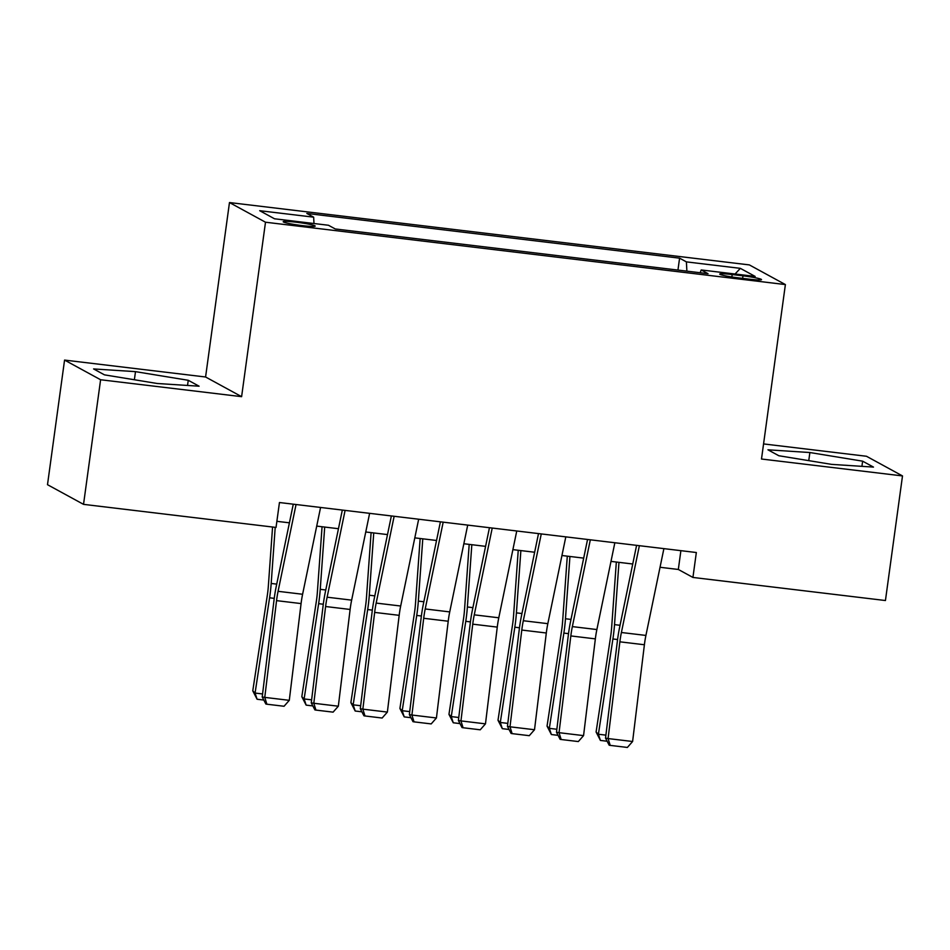 <?xml version="1.0" encoding="UTF-8"?>
<svg xmlns="http://www.w3.org/2000/svg" width="950" height="950" viewBox="0 0 950 950"><rect width="100%" height="100%" fill="white"/><g stroke="black" fill="none" stroke-linecap="round" stroke-linejoin="round"><path stroke-width="1.43" d="M302.302 225.601A16.15 1.294 7.8 0 0 315.186 226.088A16.15 1.294 7.8 0 0 296.079 222.193A16.15 1.294 7.8 0 0 283.195 221.706A16.15 1.294 7.8 0 0 302.302 225.601M64.564 360.086L100.605 379.751L241.609 396.661L205.58 376.996L64.564 360.086L47.5 484.69L83.529 504.355L276.034 527.44L279.454 502.526L696.338 552.52L692.93 577.446L885.436 600.531L902.5 475.926L866.471 456.261L763.562 443.923M205.58 376.996L229.473 202.552L749.36 264.908L785.389 284.572L265.501 222.217L229.473 202.552M742.983 275.844L732.189 274.55A15.639 1.247 7.8 0 0 719.708 274.075A15.639 1.247 7.8 0 0 738.221 277.839L749.016 279.134A15.639 1.247 7.8 0 0 761.496 279.609A15.639 1.247 7.8 0 0 742.983 275.844L742.627 278.374M686.886 271.142L686.399 261.879L679.582 258.163L306.838 213.453L313.654 217.17L259.706 210.698L274.502 218.785L328.463 225.257L335.279 228.974L708.023 273.683L701.207 269.954L700.174 272.733M686.399 261.879L740.347 268.351L755.155 276.426L701.207 269.954M100.605 379.751L83.529 504.355M241.609 396.661L265.501 222.217M785.389 284.572L761.496 459.016L902.5 475.926M660.036 567.281L678.324 569.466L692.93 577.446M276.877 521.324L289.418 522.821M316.718 526.098L338.461 528.711M365.762 531.988L387.505 534.589M414.806 537.866L436.549 540.479M463.849 543.744L485.593 546.357M512.893 549.634L534.636 552.235M561.937 555.513L583.68 558.125M610.992 561.391L632.736 564.003M680.889 550.668L678.324 569.466M677.956 270.073L679.582 258.163M313.654 217.17L313.987 223.511M735.051 274.016L740.347 268.351M809.875 452.532L767.968 449.813L778.822 455.739L831.571 464.372L873.477 467.091L862.624 461.166L809.875 452.532L808.759 460.643M104.441 374.846L157.201 383.491L199.096 386.199L188.243 380.285L135.494 371.64L93.587 368.933L104.441 374.846M861.923 466.343L862.624 461.166M134.377 379.751L135.494 371.64M187.542 385.451L188.243 380.285M663.896 548.637L645.917 635.431A25.234 5.166 -83.2 0 0 644.397 644.753L632.605 741.499L608.083 738.566L610.209 745.382L609.188 745.216L605.53 738.138L617.334 641.393A37.846 7.754 96.8 0 1 619.602 627.404L636.595 545.359M605.53 738.138L608.083 738.566L619.875 641.82A25.234 5.166 -83.2 0 1 621.395 632.498L639.374 545.692M632.605 741.499L627.368 747.448L610.209 745.382M616.336 562.032L611.669 627.19A25.234 5.166 96.8 0 1 610.601 636.749L596.089 732.011L598.405 734.243L612.904 638.97A37.846 7.754 -83.2 0 0 614.519 624.625L618.972 562.352M607.133 741.238L600.412 740.43L596.089 732.011M600.412 740.43L598.405 734.243L605.898 735.134M614.852 542.747L596.873 629.553A25.234 5.166 -83.2 0 0 595.353 638.875L583.561 735.621L559.039 732.676L561.153 739.504L560.144 739.337L556.486 732.248L568.278 635.502A37.846 7.754 96.8 0 1 570.558 621.526L587.551 539.469M556.486 732.248L559.039 732.676L570.831 635.93A25.234 5.166 -83.2 0 1 572.351 626.608L590.33 539.802M583.561 735.621L578.324 741.558L561.153 739.504M565.808 536.869L547.829 623.663A25.234 5.166 -83.2 0 0 546.309 632.997L534.518 729.731L509.996 726.797L512.109 733.626L511.088 733.447L507.442 726.37L519.234 629.624A37.846 7.754 96.8 0 1 521.514 615.636L538.508 533.591M507.442 726.37L509.996 726.797L521.788 630.052A25.234 5.166 -83.2 0 1 523.308 620.73L541.274 533.924M534.518 729.731L529.281 735.68L512.109 733.626M516.753 530.979L498.786 617.785A25.234 5.166 -83.2 0 0 497.266 627.107L485.474 723.852L460.952 720.908L463.066 727.736L462.044 727.569L458.399 720.492L470.191 623.746A37.846 7.754 96.8 0 1 472.459 609.758L489.452 527.713M458.399 720.492L460.952 720.908L472.744 624.162A25.234 5.166 -83.2 0 1 474.264 614.84L492.231 528.046M485.474 723.852L480.237 729.802L463.066 727.736M467.709 525.101L449.73 611.907A25.234 5.166 -83.2 0 0 448.222 621.229L436.43 717.974L411.908 715.029L414.022 721.857L413.001 721.679L409.355 714.602L421.147 617.856A37.846 7.754 96.8 0 1 423.415 603.879L440.408 521.823M409.355 714.602L411.908 715.029L423.7 618.284A25.234 5.166 -83.2 0 1 425.208 608.962L443.187 522.156M436.43 717.974L431.193 723.912L414.022 721.857M567.293 556.154L562.626 621.3A25.234 5.166 96.8 0 1 561.557 630.871L547.046 726.133L549.349 728.353L563.861 633.092A37.846 7.754 -83.2 0 0 565.464 618.747L569.929 556.474M558.089 735.347L551.368 734.54L547.046 726.133M551.368 734.54L549.349 728.353L556.854 729.256M518.237 550.276L513.582 615.422A25.234 5.166 96.8 0 1 512.513 624.981L498.002 720.254L500.306 722.475L514.817 627.214A37.846 7.754 -83.2 0 0 516.42 612.869L520.873 550.584M509.034 729.469L502.312 728.662L498.002 720.254M502.312 728.662L500.306 722.475L507.811 723.377M469.193 544.386L464.538 609.544A25.234 5.166 96.8 0 1 463.469 619.103L448.958 714.364L451.262 716.597L465.773 621.324A37.846 7.754 -83.2 0 0 467.376 606.979L471.829 544.706M459.99 723.579L453.269 722.784L448.958 714.364M453.269 722.784L451.262 716.597L458.767 717.488M420.149 538.508L415.494 603.654A25.234 5.166 96.8 0 1 414.414 613.225L399.914 708.486L402.218 710.707L416.729 615.446A37.846 7.754 -83.2 0 0 418.332 601.101L422.786 538.828M410.946 717.701L404.225 716.894L399.914 708.486M404.225 716.894L402.218 710.707L409.711 711.609M418.665 519.222L400.686 606.017A25.234 5.166 -83.2 0 0 399.178 615.339L387.374 712.084L362.853 709.151L364.978 715.967L363.957 715.801L360.299 708.724L372.103 611.978A37.846 7.754 96.8 0 1 374.371 597.989L391.364 515.945M360.299 708.724L362.853 709.151L374.656 612.406A25.234 5.166 -83.2 0 1 376.164 603.084L394.143 516.278M387.374 712.084L382.137 718.034L364.978 715.967M371.106 532.629L366.451 597.776A25.234 5.166 96.8 0 1 365.37 607.335L350.871 702.608L353.174 704.829L367.674 609.568A37.846 7.754 -83.2 0 0 369.289 595.211L373.742 532.938M361.902 711.823L355.181 711.016L350.871 702.608M355.181 711.016L353.174 704.829L360.668 705.731M369.621 513.332L351.642 600.139A25.234 5.166 -83.2 0 0 350.122 609.461L338.331 706.206L313.809 703.261L315.934 710.089L314.913 709.923L311.256 702.834L323.059 606.088A37.846 7.754 96.8 0 1 325.327 592.111L342.321 510.067M311.256 702.834L313.809 703.261L325.601 606.516A25.234 5.166 -83.2 0 1 327.121 597.194L345.099 510.399M338.331 706.206L333.094 712.144L315.934 710.089M322.062 526.739L317.395 591.898A25.234 5.166 96.8 0 1 316.326 601.457L301.815 696.718L304.131 698.951L318.63 603.678A37.846 7.754 -83.2 0 0 320.245 589.332L324.698 527.06M312.859 705.933L306.137 705.126L301.815 696.718M306.137 705.126L304.131 698.951L311.624 699.841M320.577 507.454L302.599 594.261A25.234 5.166 -83.2 0 0 301.079 603.582L289.287 700.328L264.765 697.383L266.879 704.211L265.869 704.033L262.212 696.956L274.004 600.21A37.846 7.754 96.8 0 1 276.284 586.233L293.277 504.177M262.212 696.956L264.765 697.383L276.557 600.638A25.234 5.166 -83.2 0 1 278.077 591.316L296.056 504.509M289.287 700.328L284.05 706.266L266.879 704.211M272.567 527.024L268.351 586.008A25.234 5.166 96.8 0 1 267.283 595.579L252.771 690.84L255.075 693.061L269.586 597.799A37.846 7.754 -83.2 0 0 271.189 583.454L275.203 527.345M263.815 700.055L257.094 699.248L252.771 690.84M257.094 699.248L255.075 693.061L262.58 693.963M731.856 276.973L732.189 274.55M645.917 635.431L621.395 632.498M644.397 644.753L619.875 641.82M612.904 638.97L617.559 639.54M614.519 624.625L620.041 625.29M596.873 629.553L572.351 626.608M595.353 638.875L570.831 635.93M547.829 623.663L523.308 620.73M546.309 632.997L521.788 630.052M498.786 617.785L474.264 614.84M497.266 627.107L472.744 624.162M449.73 611.907L425.208 608.962M448.222 621.229L423.7 618.284M563.861 633.092L568.516 633.65M565.464 618.747L570.997 619.412M514.817 627.214L519.472 627.772M516.42 612.869L521.942 613.522M465.773 621.324L470.428 621.882M467.376 606.979L472.898 607.644M416.729 615.446L421.384 616.004M418.332 601.101L423.854 601.766M400.686 606.017L376.164 603.084M399.178 615.339L374.656 612.406M367.674 609.568L372.341 610.126M369.289 595.211L374.811 595.876M351.642 600.139L327.121 597.194M350.122 609.461L325.601 606.516M318.63 603.678L323.285 604.236M320.245 589.332L325.767 589.997M302.599 594.261L278.077 591.316M301.079 603.582L276.557 600.638M269.586 597.799L274.241 598.357M271.189 583.454L276.723 584.119"/></g></svg>
